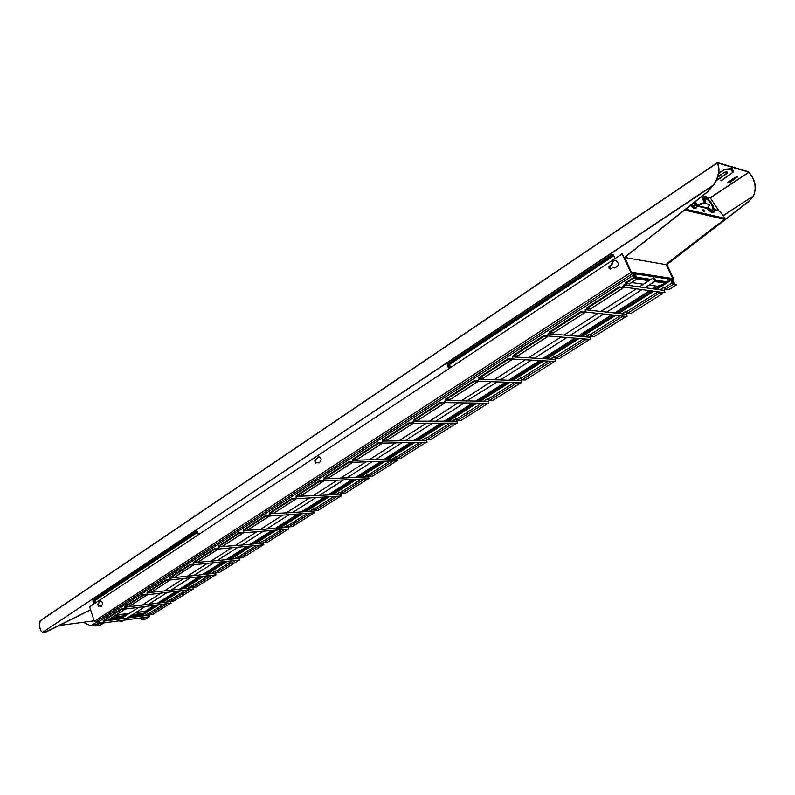 <?xml version="1.0" encoding="UTF-8"?>
<svg xmlns="http://www.w3.org/2000/svg" width="795" height="795" viewBox="0 0 795 795"><rect width="100%" height="100%" fill="white"/><g stroke="black" fill="none" stroke-linecap="round" stroke-linejoin="round"><path stroke-width="1.19" d="M705.145 202.526L706 203.321M708.474 206.919L709.13 208.618M115.901 615.082L129.396 613.303M135.895 612.448L144.958 611.256M662.165 284.699L657.574 286.27L649.108 285.057M643.423 284.232L631.558 282.523M154.071 605.343L145.008 611.405L154.687 605.263M158.036 603.137L176.868 591.182M180.207 589.065L199.734 576.673M203.063 574.556L223.296 561.717M226.615 559.61L247.593 546.294M250.902 544.197L272.665 530.374M275.954 528.287L298.552 513.948M301.822 511.871L325.284 496.984M328.534 494.917L352.901 479.455M356.14 477.397L381.461 461.329M384.671 459.291L411.005 442.577M414.195 440.559L441.593 423.169M444.743 421.161L473.264 403.065M476.394 401.078L506.087 382.226M509.188 380.268L540.133 360.622M543.194 358.684L575.461 338.203M578.482 336.285L612.14 314.919M615.131 313.021L650.27 290.722M653.212 288.853L657.326 286.24M157.42 603.216L176.261 591.251M179.6 589.135L199.128 576.743M202.457 574.626L222.689 561.777M226.009 559.67L246.987 546.354M250.296 544.247L272.069 530.434M275.358 528.337L297.946 513.997M301.226 511.92L324.678 497.024M327.938 494.957L352.304 479.484M355.544 477.427L380.875 461.348M384.084 459.311L410.419 442.586M413.609 440.559L441.006 423.169M444.166 421.161L472.687 403.055M475.817 401.068L505.521 382.206M508.611 380.239L539.567 360.592M542.627 358.644L574.904 338.153M577.925 336.235L611.603 314.86M614.585 312.962L649.734 290.642M652.675 288.774L656.799 286.16M135.369 612.786L145.038 611.385M145.078 611.504L145.485 612.239M115.374 615.419L128.87 613.641M83.296 622.266L90.819 625.824L97.02 623.956M673.186 279.572L673.345 278.667L666.727 264.705L748.035 202.139L753.223 196.395L747.837 202.079L666.518 264.675L673.146 279.284M93.035 625.715L97.04 624.025M753.521 195.848L753.422 195.968C756.293 189.091 755.548 182.264 751.176 175.476L748.84 172.177L717.756 162.995L718.461 165.917C719.912 171.839 718.302 178.299 713.632 185.285L713.354 185.056C717.925 178.279 719.545 171.819 718.183 165.698L717.547 162.597L748.652 171.79L751.285 175.367C755.657 181.936 756.413 188.763 753.521 195.848L753.223 196.395M723.291 215.624L753.382 195.997M43 632.353L42.682 632.293C40.406 631.19 39.462 628.219 39.829 623.369L40.177 620.736L717.408 162.697M631.131 272.437L624.274 257.54L707.659 191.665L713.354 185.056L42.662 632.283L712.986 185.613L707.878 191.714L624.502 257.58L631.319 272.774M42.89 632.343L46.418 631.806L90.63 609.844M44.878 632.303L90.6 609.765M727.435 172.823L722.387 176.311M731.311 168.649L731.609 169.106L724.523 169.723L718.7 173.409M732.255 168.62L733.407 171.452L732.851 172.157M720.091 175.874L722.128 175.973M727.733 182.612L730.376 182.174L727.723 182.86L728.657 181.697L735.087 177.434L737.74 176.738L730.376 182.174M737.541 176.599L730.188 181.787M726.66 171.79L727.226 172.117M718.014 176.401L724.961 172.108L726.759 171.998M720.995 180.564L732.493 172.595L731.41 168.709M718.76 173.032L724.821 169.295L731.957 168.58L733.606 171.849L721.125 180.823M717.607 179.521L722.397 176.261L720.141 175.625L717.815 177.037M725.348 174.324L717.786 179.899M725.547 174.721L727.177 173.27M684.634 210.079L724.613 219.37L666.041 264.477L673.047 279.214M631.657 273.122L624.87 257.52L666.14 264.636M632.015 272.884L631.498 272.983M631.707 272.218L672.749 278.578L672.59 279.482M695.784 208.529L696.172 207.793M690.418 205.508C692.862 208.022 694.701 209.006 695.963 208.439L696.698 206.014M626.162 256.338L677.896 215.405M724.613 219.37L724.424 217.442L720.459 212.136L718.461 210.516L715.192 209.731L714.417 210.615M707.003 208.161C709.905 211.728 712.141 213.239 713.721 212.672L714.437 210.595M713.532 212.762L713.9 212.066M696.659 205.398L696.967 206.044L707.023 208.459L709.607 204.862L709.031 204.474L703.982 203.242L697.016 205.607L696.778 205.13L703.764 202.775L709.438 204.663M718.75 210.625L710.382 197.975L702.71 195.799M622.753 286.637L622.704 287.303L619.226 286.826L619.534 287.482L586.809 308.639L590.655 308.798M590.297 309.026L622.972 287.959L619.534 287.482M622.972 287.959L623.012 286.478M619.226 286.826L586.511 307.983L586.809 308.639M584.295 311.481L584.216 312.137L580.678 311.759L580.976 312.405L549.514 332.747L553.439 332.807M553.072 333.045L584.474 312.783L580.976 312.405M584.474 312.783L584.554 311.312M580.678 311.759L549.236 332.101L549.514 332.747M547.318 335.361L547.218 336.017L543.621 335.728L543.909 336.365L513.649 355.922L517.634 355.892M517.257 356.14L547.467 336.653L543.909 336.365M547.467 336.653L547.825 335.798M543.621 335.728L513.371 355.295L513.649 355.922M511.742 358.326L511.632 358.992L507.975 358.784L508.253 359.41L511.871 359.618L512.288 358.972M507.975 358.784L478.858 377.615L479.127 378.241L483.171 378.122M477.576 380.885L473.661 380.974L473.929 381.6L478.034 381.212M473.661 380.974L445.617 399.12L445.866 399.736L449.97 399.547M444.514 402.34L440.609 402.359L440.857 402.976L445.011 402.608M440.609 402.359L413.569 419.849L413.817 420.456L417.951 420.187M412.595 422.95L408.739 422.97L408.988 423.576L412.953 423.506L413.519 423.119L413.132 421.171L413.171 423.228L457.115 423.129L457.075 421.161L455.376 421.271M408.739 422.97L382.653 439.844L382.892 440.44L387.076 440.102M381.749 442.785L378.003 442.855L378.231 443.451L382.425 443.103M378.003 442.855L352.821 459.132L353.05 459.729L357.263 459.331M351.986 461.925L348.329 462.044L348.558 462.63L352.741 462.293M295.472 498.286L291.974 498.495L292.182 499.071L296.306 498.733M291.974 498.495L269.247 513.192L269.455 513.759L273.748 513.202M268.63 515.567L265.182 515.816L265.391 516.382L269.445 516.054L247.712 529.997M265.182 515.816L243.2 530.036L243.409 530.603L247.513 530.205M242.654 532.302L239.275 532.58L239.474 533.137L243.27 532.829M239.275 532.58L217.999 546.344L218.188 546.9L222.511 546.245M217.512 548.5L214.193 548.808L214.382 549.355L217.969 549.027M214.193 548.808L193.583 562.135L193.771 562.681L198.094 561.995M193.155 564.182L189.896 564.52L190.084 565.066L193.553 564.708M189.896 564.52L169.921 577.438L170.11 577.975L174.443 577.25M169.564 579.386L166.354 579.744L166.533 580.29L169.911 579.903M166.354 579.744L146.995 592.265L147.174 592.802L151.507 592.037M147.005 594.64L143.706 595.038L143.527 594.511L146.638 594.133M143.527 594.511L124.745 606.655L124.924 607.181L129.267 606.386M124.785 608.94L121.565 609.358L121.387 608.831L124.497 608.433M121.387 608.831L103.171 620.617L103.34 621.134L107.683 620.309M103.231 622.813L100.071 623.24L99.902 622.723L102.913 622.316M613.054 267.418L614.456 267.995C619.116 265.977 619.524 263.423 615.688 260.343C613.323 260.392 611.991 261.774 611.683 264.457L608.97 266.524L609.069 268.521L610.928 268.819L613.054 267.418L614.555 268.004M615.976 260.392C613.66 260.512 612.359 261.883 612.07 264.516L609.954 265.918L610.133 269.068M99.693 605.641L101.104 606.317C103.201 604.101 102.972 602.232 100.428 600.712L97.775 604.061L98.312 606.496L100.13 605.591L101.293 606.277M100.687 600.702L98.212 604.011L98.51 606.416M317.304 462.273L318.904 462.928C321.915 460.573 321.816 458.417 318.596 456.439L314.79 460.663L315.357 463.415L317.304 462.273L319.063 462.909M318.865 456.449L315.217 460.643L315.545 463.386M98.54 621.809L95.539 622.217L94.337 621.293L89.636 606.774L622.137 253.883L631.15 272.486L634.499 273.619L637.113 277.713L637.173 278.896L633.555 278.419L625.605 283.557L629.382 283.825M100.19 625.138L95.847 625.973L95.678 625.456L99.902 622.723M94.337 621.293L630.773 272.427L632.154 273.878L634.837 274.285L635.533 275.01L635.036 275.338M630.773 272.427L622.137 253.883M348.329 462.044L324.012 477.775L324.231 478.352L328.474 477.904M323.247 480.409L319.67 480.578L319.888 481.164L324.052 480.826M319.888 481.164L296.386 496.358L300.649 495.851M508.253 359.41L479.127 378.241M473.929 381.6L445.866 399.736M440.857 402.976L413.817 420.456M408.988 423.576L382.892 440.44M378.231 443.451L353.05 459.729M348.558 462.63L324.231 478.352M100.071 623.24L95.847 625.973M121.565 609.358L103.34 621.134M143.706 595.038L124.924 607.181M166.533 580.29L147.174 592.802M190.084 565.066L170.11 577.975M214.382 549.355L193.771 562.681M239.474 533.137L218.188 546.9M265.391 516.382L243.409 530.603M292.182 499.071L269.455 513.759M633.555 278.419L633.247 277.763L625.297 282.901L625.605 283.557M633.247 277.763L636.795 278.26L635.533 275.01M319.67 480.578L296.167 495.782L296.386 496.358M166.92 603.693L149.013 614.982L147.691 613.571L144.422 615.628L147.741 613.72M149.013 614.982L152.66 614.485L170.557 603.226M165.926 602.133L169.305 600.096M165.897 602.063L169.255 599.937L170.597 601.368L174.234 600.911L192.728 589.264M188.017 588.131L191.516 586.054M187.998 588.091L191.466 585.905L192.817 587.356L196.454 586.929L215.564 574.894M211.152 573.662L214.392 571.605M239.096 560.087L219.34 572.529L215.703 572.927L214.332 571.446L211.142 573.652M234.664 558.786L237.963 556.709M234.296 558.825L237.904 556.54L239.295 558.05L242.912 557.683L263.364 544.823M258.932 543.452L262.271 541.345M258.564 543.492L262.211 541.186L263.612 542.717L267.219 542.389L288.376 529.072M283.964 527.632L287.343 525.505M283.596 527.661L287.273 525.336L288.694 526.906L292.292 526.608L314.124 512.864L310.308 513.103M309.792 511.314L313.21 509.148M309.424 511.334L313.151 508.989L314.582 510.579L318.159 510.33L340.707 496.14L336.792 496.289M336.474 494.45L339.922 492.274M336.106 494.48L339.863 492.105L341.303 493.735L344.871 493.526L368.155 478.868L364.17 478.918M392.511 459.043L396.039 456.807M392.144 459.053L395.97 456.638L397.45 458.327L400.968 458.218L425.852 442.557L421.757 442.378M421.966 440.42L425.534 438.164M421.608 440.43L425.464 437.995L426.955 439.715L430.453 439.665L456.191 423.457L452.057 423.139M452.454 421.161L456.062 418.876M452.097 421.161L455.982 418.697L457.493 420.466L460.951 420.466L487.603 403.691L483.42 403.224M484.016 401.217L487.663 398.911M483.658 401.207L487.583 398.722L489.114 400.531L492.532 400.591L520.139 383.22L515.915 382.574M519.92 382.713L520.139 383.22M516.72 380.547L520.407 378.211M516.372 380.537L520.327 378.032L521.868 379.871L525.247 380L553.857 361.993L549.603 361.159M553.588 361.387L553.857 361.993M550.617 359.121L554.344 356.766M550.279 359.102L554.264 356.577L555.824 358.466L559.153 358.664L588.827 339.992L585.537 339.723L584.534 338.938M584.971 338.968L588.548 339.376L588.827 339.992M585.796 336.891L589.552 334.516M585.458 336.861L589.473 334.327L591.043 336.255L594.322 336.524L625.118 317.145L621.899 316.798L620.806 315.853M621.173 315.893L624.84 316.519L625.118 317.145M622.306 313.816L626.102 311.421M621.978 313.777L626.013 311.223L627.613 313.19L630.832 313.558L662.811 293.425L659.651 292.987L658.469 291.854M658.807 291.894L662.811 293.425M660.247 289.837L664.073 287.422M659.92 289.797L663.984 287.224L665.594 289.241L668.744 289.688L676.505 284.809L672.381 283.01L671.129 279.88L673.872 280.218L673.792 279.075L666.916 264.566M673.415 279.035L673.385 279.602L670.761 279.254L672.053 282.96L673.365 284.342L676.505 284.809M139.632 616.383L140.188 615.668M363.663 477.06L367.449 474.665L368.91 476.324L372.458 476.155L396.516 461.021L392.482 460.961M140.099 617.993L141.53 619.702L145.167 619.196L149.023 616.781M364.031 477.04L367.519 474.834M624.661 286.935L624.363 284.789L623.747 284.948L624.045 287.094L624.661 286.935M662.772 290.423L663.706 290.384M643.94 287.78L644.904 287.74M624.711 284.908L625.307 284.988M664.242 292.649L664.898 292.51L664.61 290.453L624.423 284.799M121.088 621.899L119.26 620.825M655.368 279.552L653.44 277.813L653.53 279.274L655.458 281.003L655.368 279.552M126.991 618.122L126.166 618.242M148.526 604.389L147.701 604.498M170.706 590.238L169.882 590.337M193.563 575.659L192.738 575.749M217.124 560.624L216.3 560.714M241.432 545.122L240.607 545.201M266.504 529.122L265.689 529.192M292.401 512.606L291.586 512.666M319.143 495.543L318.328 495.593M346.789 477.914L345.974 477.944M375.369 459.679L374.564 459.699M404.943 440.808L404.148 440.818M435.571 421.28L434.776 421.28M497.272 381.918L466.506 401.028M500.353 379.95L478.312 379.106L478.222 381.242L478.272 379.106M534.469 358.187L533.505 358.267M569.876 335.599L568.922 335.659M606.664 312.137L605.701 312.187M97.268 624.433L97.348 622.584L633.903 274.861M104.751 621.124L103.907 621.243M126.286 607.221L125.431 607.33M148.476 592.891L147.622 592.99M171.352 578.124L170.498 578.213M194.944 562.89L194.099 562.969M219.291 547.169L218.446 547.238M244.433 530.931L243.588 531M270.399 514.166L269.555 514.226M297.241 496.835L296.396 496.885M324.986 478.918L324.151 478.948M353.705 460.375L352.871 460.394M383.438 441.175L382.325 441.096M414.235 421.29L413.171 421.171M446.333 400.561L445.14 400.531M513.838 356.975L513.262 356.925M549.564 333.91L549.007 333.85M586.69 309.931L586.183 309.861M635.92 276.61L636 278.091L634.003 276.322L633.933 274.841L635.92 276.61M148.566 615.221L147.771 615.32M170.09 601.646L169.295 601.745M192.261 587.664L191.456 587.763M215.087 573.274L214.282 573.364M238.609 558.438L237.814 558.517M262.857 543.144L262.062 543.223M287.87 527.373L287.075 527.443M313.677 511.106L312.882 511.155M340.32 494.301L339.535 494.341M367.847 476.94L367.061 476.98M396.288 459.003L395.512 459.033M425.703 440.46L424.937 440.47M489.044 400.521L487.842 401.276L467.45 400.918M521.798 379.871L520.496 380.686L500.313 379.93M554.314 359.36L553.38 359.439M589.423 337.219L588.489 337.289M625.864 314.244L624.92 314.303M674.041 282.364L674.15 283.795L672.282 282.096L672.182 280.665L674.041 282.364M585.995 311.878L585.667 309.772L585.11 309.921L585.438 312.028L585.995 311.878M626.45 316.46L627.046 316.33L626.728 314.303L585.726 309.772M548.818 335.848L548.471 333.781L547.964 333.92L548.321 335.997L548.818 335.848M590.059 339.385L590.606 339.256L590.268 337.259L548.53 333.781M513.063 358.913L512.238 357.005L513.063 358.913M554.99 361.467L555.139 359.39L512.755 356.875M521.182 382.763L521.272 380.716L520.447 380.686M445.478 402.499L445.101 400.531L445.478 402.499M488.567 403.303L488.607 401.296L487.812 401.276M382.683 443.004L382.286 441.096L382.683 443.004M426.329 442.199L427.004 442.179L426.617 440.341L425.862 440.36L426.885 439.715M352.92 462.193L352.523 460.315L352.92 462.193M396.944 460.722L397.57 460.703L396.894 458.983M324.171 480.736L323.774 478.888L324.171 480.736M368.532 478.63L369.109 478.61L368.453 476.911M296.396 498.654L295.998 496.835L296.396 498.654M341.035 495.961L341.572 495.931L340.926 494.261M269.525 515.985L269.137 514.186L269.525 515.985M314.413 512.745L314.909 512.705L314.283 511.056M243.538 532.739L243.151 530.981L243.538 532.739M288.615 528.993L288.486 527.323M218.377 548.967L217.989 547.228L218.377 548.967M263.622 544.744L263.473 543.094M194.01 564.688L193.622 562.969L194.01 564.688M239.384 560.008L239.225 558.378M170.398 579.913L170.021 578.223L170.398 579.913M215.872 574.815L215.703 573.205M147.502 594.68L147.125 593.01L147.502 594.68M193.056 589.184L192.877 587.594M125.302 609L124.924 607.35L125.302 609M170.905 603.137L170.716 601.567M103.748 622.892L103.39 621.273L103.748 622.892M149.38 616.691L149.192 615.131M59.108 625.506L94.178 620.816L59.138 625.486M704.519 200.3L704.758 199.048C706.606 198.223 708.971 200.3 711.853 205.279C713.224 208.3 713.304 209.989 712.072 210.357L710.929 210.069M704.708 199.128L705.413 203.182C704.181 196.544 706.407 197.23 712.062 205.229C714.099 211.241 712.737 211.947 707.977 207.346L712.072 210.357M704.509 202.964C702.869 194.387 705.682 195.212 712.936 205.448C715.52 213.259 713.681 214.024 707.431 207.753M704.122 202.864C702.77 199.684 702.621 197.687 703.664 196.882L704.976 196.822M714.298 211.033L713.632 212.275C712.111 212.812 709.955 211.361 707.172 207.922M664.759 283.06L654.603 281.549M648.929 280.705L637.093 278.946M112.383 617.357L125.878 615.559L112.343 617.377M132.377 614.694L144.074 613.134M665.842 282.374L655.597 280.844M650.022 280.009L637.262 278.101M694.641 202.168L694.264 206.094L693.031 205.776M694.82 202.029C696.092 206.402 694.989 207.266 691.521 204.633M696.579 206.7L695.873 208.042C697.086 207.028 696.947 204.862 695.446 201.533C697.712 208.34 696.211 209.532 690.905 205.13M695.009 208.608L695.873 208.042L690.656 205.329M90.988 625.774L96.771 622.048M90.819 625.824L96.612 622.068M723.231 215.554L753.451 195.928M710.323 197.895L748.989 172.316M710.193 197.756L748.84 172.177M197.498 531.686L198.492 534.528M94.575 603.504L93.78 603.693L92.906 601.01L197.23 531.517L198.333 534.747M92.906 601.01L93.124 599.986L94.863 600.314L95.539 602.868M197.468 532.103L94.863 600.314L95.817 602.68M197.567 532.402L95.102 600.493L93.671 600.742L94.714 603.405M93.124 599.986L196.643 531.05L197.279 531.567M196.643 531.05L197.438 531.467M40.038 620.994L717.428 162.856M448.827 368.741L447.307 365.243L447.655 363.921L612.14 254.39L613.412 254.748L615.091 258.554M447.307 365.243L448.221 364.935L447.655 363.921M613.313 255.632L449.404 364.607L448.32 364.557L613.084 255.096M612.14 254.39L612.836 255.116L613.412 254.748M614.992 258.166L614.694 258.812M449.612 368.214L448.638 368.443M449.732 368.145L448.221 364.935L449.304 364.984L450.427 367.678M613.482 255.99L449.404 364.607L450.755 367.459M670.662 279.313L634.917 273.828M666.786 281.778L655.577 280.088M650.966 279.403L636.914 277.286M109.173 619.424L122.668 617.616M129.168 616.741L140.864 615.171M111.28 618.063L124.775 616.264M131.274 615.4L142.971 613.839M707.182 207.922L697.126 205.498M704.281 210.824C704.569 212.126 704.181 212.036 703.108 210.546C702.82 209.244 703.217 209.343 704.281 210.824M685.737 209.214L724.871 218.357M634.837 274.285L634.042 274.802M95.539 622.217L632.154 273.878M629.034 284.044L636.964 278.926M482.774 378.38L511.871 359.618M449.563 399.805L477.586 381.729M417.544 420.456L444.564 403.025M386.658 440.38L412.714 423.566M356.836 459.609L381.998 443.381M328.047 478.183L352.344 462.511M99.723 625.436L103.579 622.952L149.549 616.701M107.216 620.617L125.123 609.059M128.8 606.684L147.323 594.749L193.255 589.204M151.05 592.335L170.209 579.982L216.081 574.835M173.986 577.548L193.811 564.758L239.603 560.038M197.637 562.284L218.178 549.047L263.861 544.774M222.053 546.543L243.33 532.819L288.873 529.033M247.265 530.285L269.237 516.114M273.301 513.49L296.008 498.843M300.212 496.13L323.694 480.985M636.765 277.664L635.99 278.171M381.59 442.427L381.024 442.795M412.386 422.543L411.74 422.96M444.306 401.932L443.58 402.409M477.427 380.557L476.603 381.083M511.761 358.376L510.887 358.942M547.338 335.411L546.483 335.957M584.315 311.531L583.49 312.057M622.783 286.697L621.988 287.204M673.693 280.238L672.799 280.804M670.851 280.397L656.72 289.34M653.778 291.209L618.709 313.419M615.728 315.307L582.129 336.583M579.108 338.491L546.89 358.903M543.84 360.831L512.934 380.408M509.853 382.365L480.19 401.147M477.07 403.125L448.589 421.161M445.429 423.159L418.071 440.49M414.891 442.507L388.576 459.162M385.366 461.199L360.065 477.219M356.836 479.266L332.489 494.689M329.239 496.746L305.797 511.592M302.527 513.669L279.949 527.959M276.66 530.046L254.907 543.83M251.598 545.917L230.63 559.203M227.31 561.3L207.078 574.109M203.749 576.226L184.231 588.578M180.902 590.695L162.061 602.63M158.712 604.747L140.526 616.264M163.631 604.111L147.86 614.078M185.811 590.099L169.434 600.454M208.658 575.669L191.645 586.422M232.2 560.793L214.521 571.963M256.477 545.459L238.093 557.076M281.529 529.639L262.41 541.723M307.377 513.312L287.482 525.883M334.059 496.458L313.359 509.535M361.636 479.037L340.071 492.661M390.136 461.04L367.668 475.221M419.611 442.418L396.198 457.204M450.119 423.149L425.703 438.572M481.7 403.194L456.231 419.283M514.435 382.524L487.842 399.319M548.361 361.089L520.586 378.639M583.56 338.859L554.532 357.194M620.1 315.774L589.751 334.943M658.061 291.795L626.311 311.859M672.053 282.96L664.282 287.87M142.086 617.715L140.377 618.808M145.376 617.268L141.53 619.702M189.091 589.711L170.597 601.368M211.937 575.302L192.817 587.356M235.479 560.455L215.703 572.927M259.746 545.161L239.295 558.05M284.779 529.371L263.612 542.717M310.537 513.123L288.694 526.906M337.14 496.358L314.582 510.579M364.607 479.037L341.303 493.735M673.365 284.342L665.594 289.241M659.651 292.987L627.613 313.19M621.899 316.798L591.043 336.255M585.537 339.723L555.824 358.466M550.518 361.805L521.868 379.871M516.75 383.101L489.114 400.531M484.175 403.641L457.493 420.466M452.733 423.467L426.955 439.715M422.354 442.626L397.45 458.327M392.998 461.13L368.91 476.324M702.591 197.587L703.565 196.941M712.787 212.822L713.632 212.275C714.844 212.205 714.625 209.93 712.956 205.458C708.454 198.521 705.354 195.659 703.664 196.882M132.338 614.714L144.034 613.164M694.264 206.094L691.541 204.623M40.177 620.736L717.448 162.607M666.16 264.536L673.136 279.264M666.578 281.907L655.617 280.267M650.767 279.532L636.994 277.465M109.124 619.454L122.619 617.645M129.118 616.771L140.814 615.201M717.766 224.369L667.224 263.294M703.714 211.42L703.038 210.387M590.516 308.987L623.181 287.919M629.243 284.014L637.173 278.896M553.29 332.996L584.693 312.743M517.475 356.09L547.685 336.613M483.002 378.331L512.089 359.569M449.791 399.746L477.815 381.68M417.782 420.396L444.793 402.976M386.897 440.311L412.953 423.506M357.084 459.54L382.236 443.312M328.285 478.113L352.583 462.442M99.981 625.357L103.728 622.942M107.464 620.527L125.262 609.04M129.058 606.605L147.463 594.73M151.298 592.255L170.349 579.962M174.234 577.458L193.96 564.738M197.895 562.204L218.317 549.027M222.302 546.463L243.469 532.809M273.55 513.411L296.257 498.763M300.46 496.06L323.943 480.915M673.872 280.218L672.868 280.854M670.751 279.264L655.189 289.132M652.248 290.99L617.149 313.24M614.167 315.138L580.539 336.454M577.518 338.362L545.281 358.803M542.22 360.741L511.294 380.338M508.204 382.306L478.53 401.117M475.41 403.095L446.909 421.161M443.759 423.159L416.371 440.519M413.191 442.537L386.877 459.222M383.667 461.249L358.356 477.298M355.117 479.345L330.76 494.788M327.51 496.855L304.058 511.712M300.788 513.789L278.21 528.109M274.911 530.195L253.158 543.989M249.849 546.086L228.871 559.382M225.551 561.479L205.329 574.308M202 576.415L182.482 588.787M179.143 590.904L160.302 602.848M156.953 604.975L139.95 615.747M664.302 292.659L624.045 287.094M653.42 277.833L639.269 286.886M636.308 288.784L600.901 311.451M597.9 313.379L564.003 335.073M560.962 337.02L528.496 357.81M525.416 359.777L494.291 379.702M491.181 381.699L461.319 400.809M458.178 402.827L429.519 421.171M426.349 423.198L398.832 440.818M395.642 442.865L369.198 459.788M365.978 461.845L340.568 478.113M337.319 480.19L312.882 495.841M309.613 497.928L286.101 512.984M282.811 515.09L260.174 529.579M256.874 531.696L235.072 545.658M231.762 547.775L210.745 561.23M207.425 563.357L187.163 576.325M183.834 578.452L164.297 590.963M160.958 593.1L142.106 605.164M138.757 607.31L120.572 618.957M655.458 281.003L644.974 287.691M642.022 289.579L606.724 312.097M603.733 314.005L569.926 335.57M566.895 337.507L534.508 358.167M531.438 360.125L500.383 379.93M464.35 402.926L435.749 421.161M432.579 423.188L405.112 440.708L425.414 440.36M401.922 442.745L375.528 459.58L395.95 458.934M372.308 461.637L346.928 477.825L367.459 476.881M343.688 479.892L319.282 495.464L339.902 494.252M316.012 497.541L292.52 512.537L313.23 511.066M289.241 514.623L266.623 529.053L287.392 527.353M263.324 531.159L241.541 545.062L262.35 543.144M238.232 547.169L217.224 560.564L238.083 558.438M213.905 562.681L193.662 575.6L214.541 573.284M190.323 577.726L170.796 590.188L191.694 587.694M167.457 592.315L148.605 604.339L169.514 601.676M145.266 606.476L127.071 618.083L147.969 615.26M123.722 620.219L121.059 621.919M627.185 283.785L625.397 284.938M623.22 286.339L621.909 287.194M588.409 308.818L586.76 309.891M584.613 311.272L583.401 312.047M551.154 332.876L549.613 333.87M547.487 335.242L546.394 335.947M515.309 356.021L513.888 356.945M511.781 358.297L510.788 358.942M480.806 378.301L479.494 379.155M477.407 380.497L476.513 381.073M447.565 399.766L446.353 400.551M444.296 401.882L443.481 402.399M415.527 420.456L414.414 421.171L435.312 421.161M412.366 422.493L411.641 422.96M384.621 440.41L383.597 441.066L404.635 440.718M381.57 442.378L380.924 442.795M354.799 459.669L353.854 460.275M351.847 461.577L351.271 461.945M325.98 478.272L325.135 478.828M323.138 480.11L322.631 480.438M298.145 496.249L318.706 495.494M271.224 513.64L291.924 512.576M245.178 530.454L266.007 529.102M219.967 546.731L240.905 545.122M195.55 562.502L216.578 560.634M171.889 577.776L192.986 575.679M148.953 592.593L170.12 590.268M126.703 606.953L147.92 604.429M105.119 620.895L126.375 618.172M665.534 289.231L663.775 290.334M660.854 292.182L660.357 292.49M627.543 313.18L625.913 314.214M590.983 336.245L589.463 337.199M555.755 358.456L554.354 359.34M457.423 420.456L456.32 421.161M397.381 458.327L396.447 458.914L397.182 458.894M368.84 476.324L367.986 476.861L368.721 476.821M341.234 493.735L340.459 494.222L341.184 494.172M314.502 510.579L313.806 511.026L314.522 510.976M288.625 526.906L287.989 527.304L288.694 527.244M263.543 542.727L262.966 543.084L263.672 543.015M239.225 558.06L238.709 558.378L239.414 558.309M215.634 572.927L215.187 573.215L215.882 573.135M672.153 280.685L671.487 281.112M626.5 316.47L585.438 312.028M590.109 339.385L548.321 335.997M555.039 361.477L512.606 359.042M521.232 382.763L478.222 381.242M467.102 400.918L446.313 400.551M488.607 403.303L445.101 402.618M455.903 421.161L435.72 421.161M426.686 442.288L382.365 443.103M375.011 459.599L353.845 460.275M353.328 460.295L352.563 460.315M397.281 460.792L352.622 462.293M346.382 477.845L325.125 478.828M324.569 478.848L323.813 478.888M368.84 478.699L323.903 480.826M296.774 496.786L296.028 496.835M341.323 496.02L296.137 498.743M269.903 514.136L269.167 514.186M314.681 512.785L269.296 516.064M243.906 530.911L243.171 530.971M218.744 547.159L218.019 547.228M194.377 562.89L193.652 562.969M170.756 578.144L170.041 578.223M147.86 592.921L147.155 593.01M170.865 601.507L170.18 601.586M125.66 607.261L124.954 607.35M171.084 603.157L125.143 609.059M104.115 621.173L103.41 621.273"/></g></svg>
